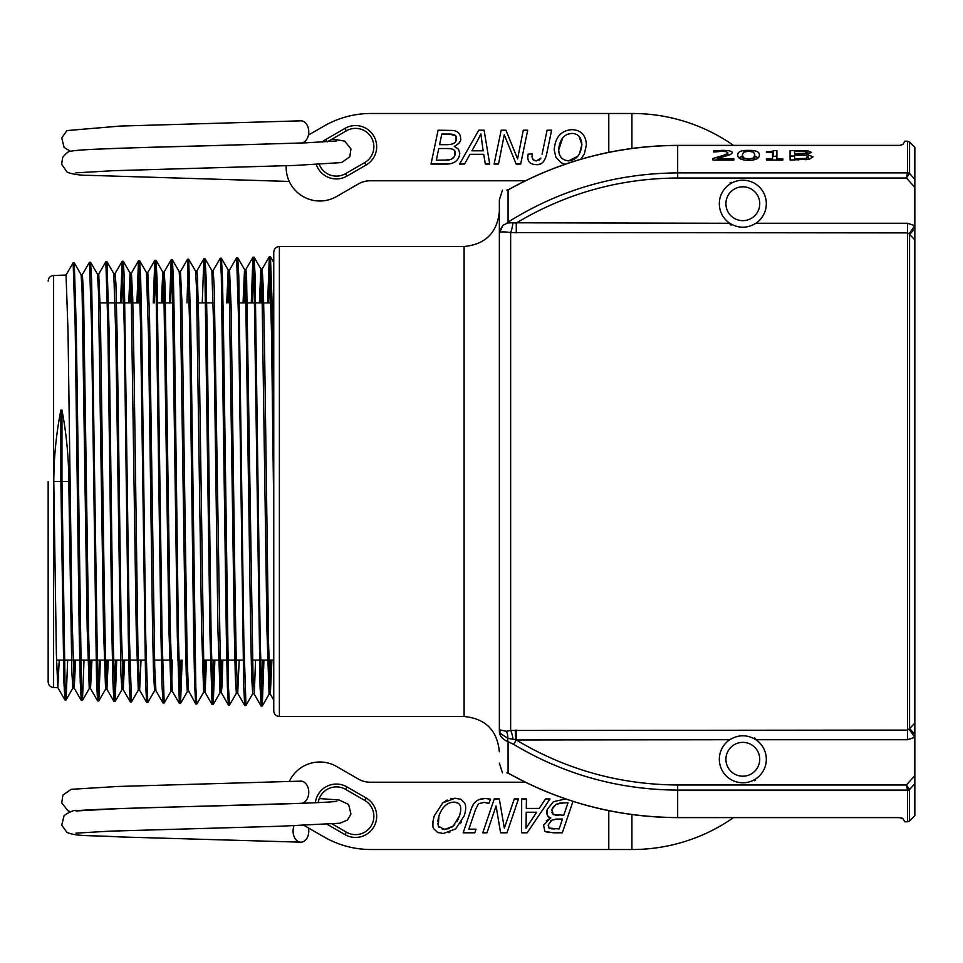 <?xml version="1.0" encoding="UTF-8"?>
<svg xmlns="http://www.w3.org/2000/svg" width="963" height="963" viewBox="0 0 963 963"><rect width="100%" height="100%" fill="white"/><g stroke="black" fill="none" stroke-linecap="round" stroke-linejoin="round"><path stroke-width="1.44" d="M755.859 739.728A23.497 23.497 0 0 1 760.505 774.77A23.497 23.497 0 0 1 725.151 774.77A23.497 23.497 0 0 1 729.785 739.728C738.477 734.468 747.168 734.468 755.859 739.728L907.567 739.728L914.85 737.345L914.85 775.648L906.4 784.989L907.567 790.274A2.817 2.564 0 0 0 909.566 789.516L914.85 783.677L914.85 775.648M755.859 223.272C747.168 228.532 738.477 228.532 729.785 223.272A23.497 23.497 0 0 1 725.151 188.23A23.497 23.497 0 0 1 760.505 188.23A23.497 23.497 0 0 1 755.859 223.272L907.567 223.272L914.85 225.655L914.85 147.327L909.566 142.043L909.566 173.484A2.817 2.564 180 0 0 907.567 172.726L906.4 178.011L909.566 173.484L914.85 179.323M914.85 723.129L909.024 729.123L914.85 737.345L914.85 225.655L909.024 233.877L914.85 239.871M502.481 190.096L499.364 199.895L499.364 731.447C499.4 735.78 502.301 739.199 508.079 741.703L513.64 744.363C563.981 774.493 618.667 789.744 677.675 790.105L907.531 790.105A2.817 2.516 -23.9 0 0 909.433 789.263L909.566 820.958L914.85 815.673L914.85 783.677M909.433 789.263L906.4 784.989L677.675 784.989C619.618 784.64 565.823 769.63 516.276 739.981L729.785 739.728M914.85 228.857A11.279 1.228 -42.9 0 0 909.566 234.767L909.566 728.233A11.279 1.228 -137.1 0 0 914.85 734.143M677.675 784.989L677.675 817.623L898.997 817.551L902.897 818.598L904.739 821.788L907.567 821.788L907.567 790.274M907.567 172.726L907.567 141.212L904.739 141.212L902.897 144.402L899.803 145.329M273.757 481.5L273.757 710.863C274.094 714.293 275.972 716.171 279.39 716.508L279.39 246.492C275.972 246.829 274.094 248.707 273.757 252.137L273.757 481.5M267.618 302.9L269.315 256.724L271.542 333.607L273.757 511.642L273.757 696.454L273.757 540.893M48.15 481.5L48.15 681.9L48.15 481.5M59.237 660.1L57.816 687.63L56.384 654.359L53.796 481.5C53.868 457.557 56.227 433.723 60.874 409.997L61.969 410.082C66.447 433.735 68.722 457.533 68.782 481.5L71.852 672.367L72.875 688.136L74.223 688.172L71.9 611.252L68.024 331.513L66.05 275.093M73.549 681.19L74.247 660.1M65.99 275.141L73.092 262.863L74.283 262.863L81.109 274.684L82.108 291.693L87.176 627.924L89.246 688.641M91.954 660.1L90.522 688.617L88.728 638.565L83.552 294.425L82.397 274.563L81.061 274.611M75.596 660.1L74.223 688.172M89.896 681.684L90.606 660.1M90.63 262.333L97.444 274.142L98.455 291.127L103.523 628.297L105.569 689.135L106.917 689.195L105.545 660.835L104.257 589.127L100.369 313.083L98.744 274.07M106.243 682.177L106.965 660.1M121.976 689.616L115.103 701.485L113.068 637.939L109.012 328.684L106.977 261.84L113.803 273.636L115.813 336.147L120.893 673.775L121.916 689.664L123.264 689.701L121.073 619.787L117.197 337.399L115.897 283.315L115.091 273.564L113.778 273.6M108.313 660.1L106.917 689.207M122.59 682.659L123.324 660.1M128.681 302.9L130.089 273.107L131.149 290.272L136.216 628.995L138.287 690.17M146.653 702.436L139.563 690.146L137.89 646.029L134.013 366.578L132.713 297.519L131.413 273.047L138.54 260.756L140.562 324.724L145.642 684.055L146.653 702.448L147.881 702.352M130.763 280.089L130.029 302.9M124.672 660.1L123.264 689.689M163.012 702.978L155.91 690.688L154.718 666.974L149.542 317.862L147.796 272.553L146.472 272.577L148.507 335.293L152.563 629.381L153.586 674.714L154.61 690.652L155.934 690.712M141.031 660.1L139.623 690.194M161.363 302.9L162.783 272.072L163.854 289.406L168.922 629.706L170.981 691.181M169.584 302.9L171.173 259.781L172.245 276.417L177.324 636.122L179.347 703.447L172.257 691.157L170.246 628.117L165.07 285.12L164.143 272.035L162.783 272.072M163.457 279.114L162.711 302.9M171.643 684.139L172.401 660.1M172.365 259.817L179.19 271.626L180.201 288.852L185.269 630.079L186.292 675.677L187.304 691.687L188.628 691.735M195.706 703.977L188.363 690.29L187.063 653.203L181.887 301.082L180.454 271.518M203.711 692.132L196.837 704.025L195.826 687.341L190.746 326.674L188.712 259.3L195.537 271.097L196.548 288.31L201.616 630.452L203.662 692.18M206.467 660.1L205.179 691.831L203.879 672.764L198.703 323.099L197.415 276.14L196.837 271.036L195.513 271.06M204.337 685.126L205.107 660.1M222.826 660.1L221.996 686.438L221.358 692.734L220.708 686.101L214.231 287.407L213.184 270.507L211.86 270.543L213.906 334.005L217.963 630.789L220.033 692.71L213.232 704.495M220.683 685.608L221.466 660.1M226.714 302.9L228.183 270.061L229.242 287.443L234.31 631.162L235.333 677.085L236.356 693.216L237.705 693.252L236.236 660.076L234.936 584.168L231.06 305.151L229.519 270.001M228.857 277.139L228.062 302.9M243.049 302.9L244.53 269.52L245.878 269.496L246.588 277.115L253.052 678.169L254.352 692.469L255.544 660.1M237.753 257.747L244.578 269.568L245.589 286.914L250.657 631.535L251.68 677.531L252.703 693.709L254.051 693.769M245.204 276.646L244.397 302.9M239.185 660.1L237.705 693.264L244.746 705.506M259.384 302.9L260.877 269.026L261.936 286.589L267.004 631.86L269.074 694.227L262.273 706.023L263.922 660.1M271.903 660.1L270.35 694.203L268.581 644.054L264.693 357.586L263.405 290.212L262.201 268.978M261.551 276.164L260.744 302.9M269.724 687.088L270.543 660.1M68.782 481.5L60.874 481.5L60.874 409.997M72.923 688.088L66.05 699.957L65.027 683.236L61.969 481.5L61.969 410.082M66.05 699.957L64.906 699.908L63.907 681.924L60.874 481.5L53.796 481.5M66.098 699.908L67.651 660.1M74.283 262.863L76.306 329.322L81.386 684.091L82.457 700.402L84.01 660.1M82.337 274.611L89.439 262.321L90.57 262.273L91.641 280.426L97.732 684.392L98.804 700.895L100.357 660.1M115.151 701.449L116.716 660.1M121.639 302.9L122.722 266.053M120.556 302.9L122.132 261.322L123.324 261.322L124.335 279.571L129.415 638.24L131.498 701.907M137.986 302.9L139.081 265.559M138.54 260.756L139.671 260.804L140.682 279.041L141.705 327.697L145.762 638.421L147.796 702.496M154.321 302.9L155.97 260.275L157.041 278.728L162.109 639.083L164.192 702.954M170.668 302.9L171.775 264.572M171.233 259.733L172.365 259.781L173.388 278.163L174.399 327.095L178.456 639.179L180.49 703.496L179.347 703.447M180.55 703.435L182.139 660.1M187.003 302.9L188.122 264.055M204.469 263.573L205.071 258.794L206.082 277.296L207.093 326.529L211.162 640.058L213.184 704.495L212.101 704.495L213.774 660.1M213.232 704.459L214.857 660.1M220.816 263.08L221.418 258.265L222.429 276.766L223.44 326L228.52 688.16L229.531 705.036L236.417 693.167M245.89 705.53L244.746 705.47L243.723 686.884L238.655 322.376L236.621 257.735L237.753 257.783L238.776 276.237L243.856 640.804L245.962 705.41M252.366 302.9L254.051 257.193L255.123 275.899L260.203 641.009L262.285 705.987M268.701 302.9L270.459 256.76L272.108 303.056L273.757 418.749M64.966 699.957L65.508 695.202M73.14 262.815L75.174 326.072L79.231 634.039L80.254 682.334L81.265 700.402L82.409 700.45M89.487 262.273L91.521 325.663L96.589 682.647L97.612 700.908L98.744 700.956M98.202 696.213L99.273 660.1M106.929 261.804L105.834 261.804L107.868 325.422L111.925 634.641L112.948 683.188L113.959 701.437L115.103 701.485M114.549 696.682L115.632 660.1M122.181 261.274L124.215 324.904L128.272 635.074L129.295 683.694L130.306 701.919L131.45 701.955M136.902 302.9L138.479 260.817M153.237 302.9L154.826 260.323L155.898 276.863L160.977 635.785L161.989 684.645L163 702.942L164.143 702.99M179.949 698.693L181.056 660.1M188.664 259.264L187.58 259.264L189.615 323.58L193.671 636.338L194.682 685.475L195.694 703.965L196.837 704.025M202.254 302.9L203.879 258.77L204.938 275.394L210.018 636.892L212.101 704.495M213.124 270.555L220.274 258.228L221.297 275.105L226.365 637.169L227.376 686.463L228.4 705L229.531 705.036M244.795 705.53L245.336 700.679M251.283 302.9L252.92 257.241L253.991 274.094L260.082 687.474L261.142 706.035L262.839 660.1M729.785 223.272L512.123 222.79L507.525 222.995L502.915 225.33L499.364 233.215L499.364 211.246C497.269 232.661 485.521 244.409 464.106 246.492L464.106 716.508C485.521 718.591 497.269 730.339 499.364 751.754M901.561 144.992L899.936 145.317M901.561 818.008L902.331 818.249M506.863 772.904C500.76 772.904 500.76 772.904 506.863 772.904L508.091 773.217L508.079 741.703A5.646 2.624 -71.8 0 1 507.874 738.332L513.062 739.271A11.279 2.516 82 0 0 510.643 730.46L506.321 731.278L499.364 729.785L499.532 731.711M509.234 773.686L508.079 773.217L509.234 773.686C561.489 802.624 617.632 817.25 677.675 817.551L677.675 817.623C617.692 817.358 561.465 802.697 509.006 773.638L525.341 782.209L370.141 782.209A23.497 23.497 0 0 1 358.38 779.067L336.641 766.512A33.657 33.657 0 0 0 289.261 781.547M506.863 190.096C500.76 190.096 500.76 190.096 506.863 190.096L509.234 189.314C561.477 160.388 617.62 145.762 677.675 145.449L677.675 172.895C616.32 173.304 559.78 189.711 508.079 222.092L508.079 189.783L509.234 189.314M899.069 145.377L677.675 145.377C617.68 145.642 561.453 160.303 508.994 189.374L508.175 189.747M499.809 730.387A11.279 9.943 151.1 0 1 499.905 733.156L499.364 731.507M512.894 222.935A11.279 2.239 -82.9 0 1 510.643 232.565C503.384 231.493 499.616 231.71 499.364 233.215L499.905 229.844A11.279 9.943 28.9 0 1 499.905 229.868L499.941 229.748M909.024 729.123L907.567 730.098L510.643 730.46L510.643 232.565L907.567 232.902L909.024 233.877M516.276 232.902L516.276 223.019L512.111 222.79M502.915 225.33L499.364 231.493M507.501 222.995L506.707 223.211M499.905 733.156L507.874 738.332A11.279 5.73 97.3 0 0 506.321 731.278M515.241 730.11L515.65 739.74L513.062 739.271M507.116 223.055L508.079 222.092M513.64 744.363L516.276 739.981L516.276 730.098M748.6 150.397C755.907 150.276 759.506 151.769 759.398 154.899C759.47 158.426 755.871 160.231 748.6 160.279C741.257 160.195 737.646 158.401 737.766 154.899C737.682 151.721 741.293 150.216 748.6 150.397L748.6 151.275L743.544 152.154L742.365 154.899L743.52 157.908L748.6 159.064L753.584 157.932L754.787 154.899L753.56 152.142L748.6 151.275M733.818 158.775L733.818 160.051L712.945 160.051L712.945 158.498L721.118 156.03C725.921 154.574 728.16 153.466 727.811 152.72L726.138 151.648L721.997 151.311L713.655 152.034L713.655 150.854L722.322 150.384C728.847 150.409 732.217 151.167 732.41 152.648L730.664 154.453L717.194 158.775L733.818 158.775L733.818 160.051M782.907 158.931L782.907 160.051L766.392 160.051L766.392 158.931L772.531 158.931L772.531 152.431L766.392 152.431L766.392 151.648C770.894 151.709 773.229 151.335 773.385 150.529L776.9 150.529L776.9 158.931L782.907 158.931L782.907 160.051M806.705 154.369L813.037 156.788L809.534 159.16L790.081 160.051L790.081 150.553L807.945 150.866L811.448 152.407L806.705 154.321L806.705 155.512M909.433 173.737A2.817 2.516 -156.1 0 0 907.531 172.895L677.675 172.895L677.675 178.011L906.4 178.011L914.85 187.352M806.765 154.321L806.765 152.563L805.032 151.685L794.583 151.468L794.583 154.02L804.863 153.707L806.765 152.563M808.354 159.413L808.354 156.849L805.61 155.308L794.583 155.055L794.583 154.02M805.911 159.786L805.911 158.353L808.354 156.849M794.583 160.051L794.583 158.811L805.911 158.353M794.583 155.055L794.583 158.811M790.081 160.051L790.081 156.03L794.583 156.03M807.945 154.128L807.945 150.866M772.531 156.656L776.9 156.006M776.9 160.051L776.9 158.931M773.385 156.006L773.385 150.529M766.392 152.431L766.392 151.648M772.531 160.051L772.531 158.931M766.392 160.051L766.392 158.931M717.194 160.051L717.194 158.775M713.655 152.034L713.655 150.854M727.811 155.561L727.811 152.72M712.945 160.051L712.945 158.498M754.787 159.629L754.787 154.899M742.365 159.629L742.365 154.899M754.787 156.343L758.278 157.776M738.874 157.739L742.365 156.331M754.535 780.728L754.535 779.549L755.558 780.138M755.558 738.416L754.535 739.006L754.535 737.814M725.909 759.277A16.925 16.925 0 0 1 751.284 744.628A16.925 16.925 0 0 1 751.284 773.927A16.925 16.925 0 0 1 725.909 759.277M731.122 182.272L731.122 183.452L730.098 182.862M730.098 224.584L731.122 223.994L731.122 225.186M759.747 203.723A16.925 16.925 0 0 1 734.36 218.372A16.925 16.925 0 0 1 734.36 189.073A16.925 16.925 0 0 1 759.747 203.723M477.479 140.815L471.93 150.818L483.149 150.818L480.85 133.905L477.479 140.815M489.698 164.059L485.316 164.059L483.691 154.309L469.992 154.309L464.551 164.059L459.58 164.059L478.743 130.21L484.1 130.21L489.698 164.059M441.8 134.062L439.561 144.679L446.784 144.679C453.404 144.643 456.594 142.584 456.354 138.516C456.811 135.542 454.476 134.062 449.36 134.062L441.8 134.062M447.759 148.531L438.755 148.531L436.335 160.207L448.614 160.002C452.923 159.124 455.114 156.921 455.186 153.382C455.631 150.18 453.164 148.567 447.759 148.531L450.816 148.723M457.22 131.811L456.51 131.425M454.307 146.412L458.436 149.121L459.808 153.346C459.098 159.882 455.09 163.457 447.783 164.059L431.027 164.059L438.093 130.21L453.284 130.45C458.003 131.257 460.434 133.857 460.579 138.263C461.446 140.791 459.351 143.511 454.307 146.412L454.729 146.256M458.665 143.643L459.953 141.549M446.784 144.679L450.431 144.438M452.622 143.884L454.139 143.114M455.993 140.706L455.68 136.096M455.367 135.675L449.36 134.062M444.328 160.207L450.768 159.461M451.936 158.919L454.404 156.403M454.416 156.379L454.789 151.251M523.282 130.21L527.7 130.21L520.682 164.059L516.144 164.059L504.275 134.748L498.521 164.059L494.115 164.059L501.181 130.21L505.972 130.21L517.588 158.919L523.282 130.21M542.085 154.2L547.092 130.21L551.606 130.21L546.466 154.923C544.528 162.001 541.146 165.227 536.331 164.625L536.644 164.625M539.449 164.216L540.279 163.939M546.117 156.403L546.466 154.923M536.331 164.625C530.673 164.492 527.82 162.025 527.796 157.222L528.133 154.176L532.334 153.863L531.973 156.752L533.153 159.762L536.415 160.881L540.953 158.101L539.087 160.195M536.415 160.881L534.886 160.701M532.467 158.871L532.334 153.863M572.082 133.388L572.082 133.388C564.065 133.869 559.587 139.442 558.648 150.096C559.07 156.74 562.428 160.339 568.7 160.881C576.56 160.014 580.954 154.537 581.881 144.45C581.387 137.396 578.125 133.701 572.082 133.388L568.038 134.11M562.705 137.926L558.648 150.096L559.455 154.598M564.872 160.123L568.7 160.881L577.969 156.102M564.992 164.264L560.96 162.687L555.904 157.27L554.182 149.867C555.194 137.107 561.164 130.366 572.106 129.644C581.086 130.077 585.853 135.133 586.395 144.811L584.385 153.972L580.773 159.244M579.389 154.032L581.881 144.45L579.064 136.397M582.735 134.098L580.436 132.075M308.449 135.049L323.989 126.081A94.001 94.001 0 0 1 370.996 113.478L608.785 113.478L608.785 152.347M525.341 180.791L370.141 180.791A23.497 23.497 0 0 0 358.38 183.933L336.641 196.488A33.657 33.657 0 0 1 286.204 165.72M316.333 164.577A21.15 21.15 0 0 0 346.933 176.109L366.109 165.034A21.15 21.15 0 0 0 373.849 136.144A21.15 21.15 0 0 0 344.959 128.404L325.783 139.479A21.15 21.15 0 0 0 322.196 142.091M327.432 141.79L346.367 130.848A18.333 18.333 0 0 1 371.417 137.553A18.333 18.333 0 0 1 364.7 162.591L345.524 173.665A18.333 18.333 0 0 1 319.283 164.444M608.785 113.478L631.909 113.478L631.909 148.446M631.909 113.478L632.234 113.478A176.723 176.723 0 0 1 733.505 145.377M300.384 120.844A11.087 7.848 90 0 1 300.721 120.82A11.087 7.848 90 0 1 308.762 131.618A11.087 7.848 90 0 1 301.118 142.993A11.087 7.848 90 0 1 300.925 142.993M526.231 812.242L526.039 828.18L536.656 812.242L526.231 812.242M521.681 798.941L526.424 798.941L526.292 808.402L539.208 808.402L545.491 798.941L550.042 798.941L527.146 832.79L521.597 832.79L521.681 798.941M557.384 819.044L551.823 820.175L548.453 824.533L548.97 828.072L559.118 828.95L562.488 819.044L555.266 819.116M551.883 820.139L550.439 821.138M548.453 824.533L548.2 825.447M548.549 827.674L549.741 828.481M564.354 802.781L556.205 804.213L552.1 809.149L553.051 814.409L563.752 815.288L568.001 802.781L559.587 803.058M556.205 804.213L552.882 807.367M552.196 808.86L551.691 810.569M551.558 812.303L553.593 814.698M572.985 801.372L562.32 832.79L553.328 832.79L544.914 831.418L548.465 832.61M544.914 831.418L543.541 825.159L550.752 817.924L546.25 820.885M550.752 817.924L550.812 817.756C547.598 817.575 546.442 814.77 547.321 809.341C545.925 813.759 547.092 816.564 550.812 817.756M551.113 828.806L554.808 828.95M555.097 815.119L558.648 815.288M547.321 809.341L553.436 801.685L565.642 798.941M518.479 798.941L506.983 832.79L500.591 832.79L496.065 805.995L486.965 832.79L482.764 832.79L494.26 798.941L499.303 798.941L504.347 828.12L514.278 798.941L518.479 798.941M486.784 802.757L488.855 803.467L484.112 802.372L479.117 803.575M475.553 809.474L478.322 804.213L475.553 809.474L468.861 829.191L476.023 829.191L474.819 832.79L463.167 832.79L471.665 807.752C474.001 801.698 478.394 798.604 484.822 798.483L490.588 799.134L488.855 803.467M484.112 802.372L485.22 802.432M484.822 798.483L478.755 799.735M473.965 803.431L471.665 807.752M457.702 820.127L459.483 815.866C462.264 806.838 460.398 802.263 453.886 802.131C447.277 802.263 442.306 806.838 438.947 815.866L438.237 826.098L444.545 829.6L453.236 826.098L459.483 815.866L460.687 811.039M457.919 803.07L453.886 802.131L450.239 802.697M445.195 805.658L442.86 808.198M439.14 815.3L438.201 818.418M437.888 819.934L437.671 821.8M437.671 823.473L438.984 827.361M461.024 799.398L460.037 798.977M455.234 798.231L461.024 799.398L464.563 802.841C466.188 805.899 466.056 810.244 464.178 815.866L455.68 828.914L443.257 833.501L437.443 832.297L433.904 828.914C432.291 827.325 432.399 822.968 434.253 815.866L442.763 802.841L455.234 798.231L450.672 798.784M460.386 823.63L461.566 821.728M448.939 832.634L449.805 832.333M442.318 829.372L449.444 828.625M451.418 827.53L454.741 824.569M456.787 821.764L457.256 820.958M437.756 832.441L438.55 832.766M447.205 800L442.763 802.841M432.941 821.258L432.905 825.7M631.909 814.566L631.909 849.522L370.996 849.522A94.001 94.001 0 0 1 323.989 836.919L304.043 825.411M608.785 849.522L608.785 810.677M327.191 824.328L344.959 834.596A21.15 21.15 0 0 0 373.849 826.856A21.15 21.15 0 0 0 366.109 797.966L346.933 786.891A21.15 21.15 0 0 0 315.358 802.745M318.211 802.612A18.333 18.333 0 0 1 345.524 789.335L364.7 800.409A18.333 18.333 0 0 1 371.417 825.447A18.333 18.333 0 0 1 346.367 832.152L332.247 823.991M899.069 817.623L733.505 817.623A176.723 176.723 0 0 1 632.234 849.522L631.909 849.522M300.805 803.335A11.087 7.848 -90 0 0 301.154 803.323A11.087 7.848 -90 0 0 308.762 792.08A11.087 7.848 -90 0 0 300.925 781.149A11.087 7.848 -90 0 0 300.733 781.149M294.04 825.773A11.087 7.848 90 0 0 300.721 842.18A11.087 7.848 90 0 0 308.449 827.951M516.276 223.019C565.823 193.37 619.618 178.372 677.675 178.011M48.15 681.9C48.463 685.247 50.281 687.125 53.615 687.534L53.615 275.466C50.281 275.875 48.463 277.753 48.15 281.1M907.567 739.728L907.567 223.272M898.997 817.551L677.675 817.551M677.675 145.449L898.997 145.449M804.863 155.212L804.863 153.707M799.687 155.055L799.687 154.02M798.231 160.051L798.231 158.811M799.049 151.468L799.049 150.553M722.322 151.311L722.322 150.384M721.118 157.631L721.118 156.03M753.584 159.894L753.584 157.932M748.6 160.279L748.6 159.064M743.52 159.882L743.52 157.908M344.959 128.404L346.367 130.848M364.7 162.591L366.109 165.034M345.524 173.665L346.933 176.109M325.783 139.479L327.131 141.802M366.109 797.966L364.7 800.409M346.367 832.152L344.959 834.596M346.933 786.891L345.524 789.335M279.39 716.508L464.106 716.508M279.39 246.492L464.106 246.492M53.615 687.534L57.876 687.666M53.615 275.466L66.05 275.081M89.222 688.641L90.57 688.677M97.419 274.106L98.744 274.058M130.089 273.095L131.45 273.047M138.263 690.17L139.599 690.206M170.957 691.181L172.293 691.217M179.154 271.566L180.49 271.518M203.65 692.192L205.011 692.241M220.009 692.71L221.358 692.746M228.183 270.037L229.531 270.001M260.877 269.026L262.225 268.978M269.05 694.227L270.398 694.275M155.97 260.275L154.887 260.275M205.011 258.734L203.927 258.734M221.358 258.228L220.274 258.228M254.051 257.193L252.968 257.193M262.225 706.035L261.142 706.035M270.41 256.724L269.315 256.724M273.757 262.478L270.459 256.76M252.751 693.661L245.926 705.47M260.937 269.074L254.112 257.253M228.231 270.109L221.406 258.289M211.884 270.591L205.071 258.782M187.364 691.639L180.538 703.459M171.017 691.145L164.192 702.966M154.67 690.603L147.845 702.424M162.843 272.12L156.018 260.299M138.323 690.122L131.498 701.943M146.496 272.613L139.671 260.804M130.149 273.155L123.324 261.346M105.629 689.087L98.804 700.895M89.282 688.593L82.457 700.414M273.757 700.101L270.35 694.203M64.906 699.908L57.816 687.63M81.265 700.414L74.175 688.124M97.612 700.895L90.522 688.617M105.786 261.828L98.695 274.118M113.959 701.449L106.869 689.159M122.132 261.334L115.042 273.612M130.306 701.931L123.216 689.64M154.838 260.311L147.736 272.601M171.173 259.793L164.083 272.084M187.532 259.264L180.43 271.554M203.879 258.794L196.777 271.084M212.053 704.495L204.963 692.204M228.4 704.976L221.309 692.686M236.585 257.747L229.483 270.037M252.92 257.265L245.83 269.556M261.105 706.011L254.003 693.721M269.279 256.724L262.177 269.014M502.481 772.904L499.364 763.105M909.566 820.958L907.567 821.788M907.567 141.212L909.566 142.043M56.516 660.1L71.503 660.1M72.851 660.1L79.712 660.1M80.796 660.1L87.838 660.1M89.198 660.1L96.047 660.1M97.131 660.1L104.173 660.1M105.533 660.1L120.507 660.1M121.868 660.1L128.729 660.1M129.812 660.1L136.854 660.1M138.203 660.1L145.064 660.1M154.537 660.1L169.524 660.1M177.746 660.1L178.829 660.1M203.554 660.1L210.428 660.1M211.511 660.1L218.541 660.1M219.889 660.1L226.774 660.1M227.858 660.1L234.876 660.1M236.236 660.1L243.109 660.1M252.571 660.1L259.456 660.1M260.54 660.1L267.558 660.1M268.906 660.1L273.757 660.1M100.14 302.9L115.139 302.9M116.499 302.9L131.498 302.9M132.858 302.9L140.165 302.9M156.524 302.9L164.216 302.9M165.576 302.9L173.966 302.9M198.294 302.9L205.588 302.9M206.684 302.9L213.292 302.9M239.39 302.9L246.01 302.9M247.359 302.9L254.665 302.9M255.749 302.9L262.369 302.9M263.718 302.9L271.012 302.9M289.261 181.453L89.812 175.362C80.194 175.386 72.634 174.327 67.133 172.16L61.644 164.264L62.667 157.426C66.327 152.888 69.107 150.806 70.997 151.215C80.94 148.892 145.281 147.495 216.037 145.545L305.897 142.837L336.713 140.947M75.836 172.859L113.297 170.704L295.34 165.419L341.612 162.566L349.798 156.788L350.965 148.952L344.706 141.116L332.247 138.997M300.721 120.832L120.086 126.069L66.953 130.583L61.728 137.902L64.124 147.471L70.504 151.323M301.118 143.006L206.142 145.786C135.109 147.532 77.678 149.566 75.86 150.649M300.733 781.137L117.847 786.47L71.13 789.323L62.908 795.101L61.728 802.925L67.964 810.774L70.504 811.677M301.154 803.311L120.411 808.559L75.993 810.954M300.721 842.168L120.086 836.931C89.21 835.138 76.956 836.618 66.953 832.417L61.728 825.098L64.124 815.529C70.455 811.279 75.006 809.642 77.762 810.641C94.759 809.089 149.121 807.62 206.539 806.115C275.671 804.418 334.51 802.384 336.857 801.24M75.969 833.151L109.565 831.165L280.233 826.23L339.879 823.221L347.438 820.043L350.965 814.048L348.606 804.466L339.096 799.988L319.283 798.556"/></g></svg>
